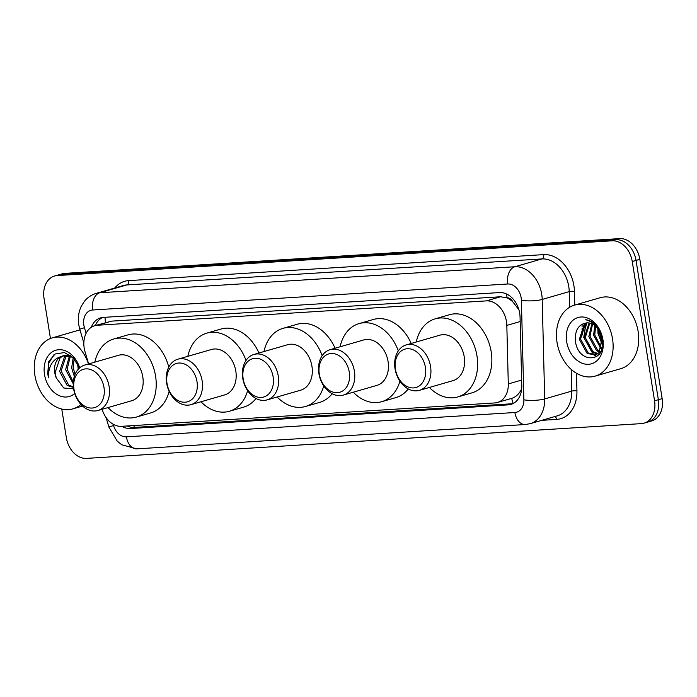 <?xml version="1.0" encoding="UTF-8"?>
<svg xmlns="http://www.w3.org/2000/svg" width="697" height="697" viewBox="0 0 697 697"><rect width="100%" height="100%" fill="white"/><g stroke="black" fill="none" stroke-linecap="round" stroke-linejoin="round"><path stroke-width="1.05" d="M102.145 409.278L102.171 409.374A22.173 16.501 -106.1 0 0 121.452 426.329L494.783 402.944A22.173 16.501 -106.1 0 0 497.449 402.483A22.173 16.501 -106.1 0 0 508.296 383.934L506.824 325.403A22.173 16.501 -106.1 0 0 506.475 321.605A22.173 16.501 -106.1 0 0 486.34 300.886L97.353 325.255A22.173 16.501 -106.1 0 0 94.679 325.717A22.173 16.501 -106.1 0 0 85.051 351.828L88.65 363.939M518.934 309.817L512.887 301.94A7.388 5.498 -106.1 0 0 507.067 297.828A22.173 14.611 -93.6 0 1 506.675 294.038M507.067 297.828L506.771 297.846A22.173 16.501 73.9 0 1 512.887 301.94M497.449 402.483L511.72 398.353C515.1 397.325 517.941 394.999 520.25 391.383L521.696 388.813M506.771 297.846L500.594 296.765L111.607 321.134L94.679 325.717M121.923 426.303A22.173 16.501 -106.1 0 0 130.452 428.533L508.27 404.861A22.173 16.501 -106.1 0 0 510.945 404.399A22.173 16.501 -106.1 0 0 521.783 385.85L520.058 317.083A22.173 16.501 -106.1 0 0 519.701 313.284A22.173 16.501 -106.1 0 0 499.575 292.566L103.356 317.388A22.173 16.501 -106.1 0 0 100.69 317.849A22.173 16.501 -106.1 0 0 91.298 327.276M50.454 338.498L44.033 298.377A22.173 16.501 73.9 0 1 54.523 276.038A22.173 16.501 73.9 0 1 57.189 275.568L612.114 240.805A22.173 16.501 73.9 0 1 632.249 261.523L654.561 400.819A22.173 16.501 73.9 0 1 644.072 423.157A22.173 16.501 73.9 0 1 641.397 423.619L86.472 458.391A22.173 16.501 73.9 0 1 66.337 437.672L61.754 409.034M54.523 276.038L62.103 273.843A22.173 16.501 73.9 0 1 64.777 273.381L619.703 238.609A22.173 16.501 73.9 0 1 639.837 259.328L662.15 398.623L658.36 399.721A22.173 16.501 73.9 0 1 647.87 422.06A22.173 16.501 73.9 0 0 658.36 399.721L636.047 260.425L658.36 399.721L654.561 400.819M619.703 238.609L615.913 239.707A22.173 16.501 73.9 0 1 636.047 260.425A22.173 16.501 73.9 0 0 615.913 239.707L60.987 274.479L615.913 239.707L612.114 240.805M58.313 274.94A22.173 16.501 73.9 0 1 60.987 274.479A22.173 16.501 73.9 0 0 58.313 274.94M95.35 325.525A22.173 16.501 73.9 0 1 102.625 317.457M512.792 403.702A22.173 16.501 73.9 0 1 512.06 403.763L134.242 427.435A22.173 16.501 73.9 0 1 127.159 425.972M662.15 398.623A22.173 16.501 73.9 0 1 651.66 420.962L644.072 423.157M557.034 342.384A36.958 27.505 73.9 0 1 574.52 305.138A36.958 27.505 73.9 0 1 612.532 338.899A36.958 27.505 73.9 0 1 595.046 376.145A36.958 27.505 73.9 0 1 557.034 342.384M582.64 334.978A36.958 27.505 73.9 0 1 582.056 328.679M582.047 326.945A36.958 27.505 73.9 0 1 582.169 324.096M574.52 305.138L600.126 297.732A36.958 27.505 73.9 0 1 638.138 331.502A36.958 27.505 73.9 0 1 620.652 368.739L595.046 376.145M602.879 339.509A24.099 17.939 73.9 0 1 588.573 364.296A24.099 17.939 73.9 0 1 566.687 341.774A24.099 17.939 73.9 0 1 580.993 316.987A24.099 17.939 73.9 0 1 602.879 339.509M602.069 338.481A16.711 12.433 73.9 0 0 586.9 322.868C578.824 324.079 574.981 329.899 575.347 340.328C577.508 364.94 607.348 362.701 602.452 338.969L597.407 326.989C594.018 322.685 590.124 320.263 585.707 319.731C594.489 322.284 599.943 328.54 602.069 338.481L598.862 352.848L595.221 355.017L600.945 351.497M587.205 322.859L585.323 324.201L580.54 339.03L588.294 353.065L595.804 354.825M586.621 322.877L584.138 324.549L579.355 339.369L587.109 353.405L595.221 355.017M589.767 323.112L585.28 337.662L593.034 351.697L598.026 353.579M589.104 322.981L584.095 338.001L591.849 352.037L597.486 353.963M592.537 324.122L590.019 336.285L597.773 350.321L600.004 351.515M591.823 323.783L588.834 336.634L596.588 350.669L599.533 352.124M595.613 326.231L594.759 334.917L601.642 348.308M594.802 325.569L593.574 335.257L601.276 349.258M599.359 330.866L599.507 333.541L602.513 342.454M598.287 329.219L598.322 333.889L602.443 344.44M603.349 341.182L600.657 334.046M597.817 328.583L597.982 333.305L602.365 345.163M586.003 323.652L583.755 337.418L593.922 354.991M594.306 355.226L596.954 356.455M586.796 323.094L584.191 332.364M395.443 369.253A19.96 14.855 73.9 0 1 407.283 348.727A19.96 14.855 73.9 0 1 425.405 367.38A19.96 14.855 73.9 0 1 413.556 387.907A19.96 14.855 73.9 0 1 395.443 369.253M395.033 368.748A23.654 17.608 73.9 0 1 406.22 344.91A23.654 17.608 73.9 0 1 430.554 366.517A23.654 17.608 73.9 0 1 419.359 390.355A23.654 17.608 73.9 0 1 395.033 368.748M419.359 390.355L453.033 380.623A23.654 17.608 -106.1 0 0 464.219 356.786A23.654 17.608 -106.1 0 0 439.894 335.179L406.22 344.91M416.248 342.009A40.653 30.259 73.9 0 1 435.172 318.843A40.653 30.259 73.9 0 1 476.983 355.984A40.653 30.259 73.9 0 1 457.755 396.95A40.653 30.259 73.9 0 1 429.387 387.454M435.172 318.843L449.399 314.73A40.653 30.259 73.9 0 1 491.211 351.872A40.653 30.259 73.9 0 1 471.974 392.838L457.755 396.95M319.304 374.028A19.96 14.855 73.9 0 1 331.145 353.501A19.96 14.855 73.9 0 1 349.267 372.146A19.96 14.855 73.9 0 1 337.426 392.672A19.96 14.855 73.9 0 1 319.304 374.028M318.904 373.514A23.654 17.608 73.9 0 1 330.09 349.676A23.654 17.608 73.9 0 1 354.416 371.292A23.654 17.608 73.9 0 1 343.229 395.121A23.654 17.608 73.9 0 1 318.904 373.514M343.229 395.121L376.894 385.389A23.654 17.608 -106.1 0 0 388.081 361.551A23.654 17.608 -106.1 0 0 363.756 339.944L330.09 349.676M340.119 346.784A40.653 30.259 73.9 0 1 359.033 323.617A40.653 30.259 73.9 0 1 398.301 350.896M359.033 323.617L373.261 319.505A40.653 30.259 73.9 0 1 411.204 343.473M399.895 381.163A40.653 30.259 73.9 0 1 381.616 401.725A40.653 30.259 73.9 0 1 353.257 392.228M408.276 388.943A40.653 30.259 73.9 0 1 395.844 397.612L381.616 401.725M243.166 378.793A19.96 14.855 73.9 0 1 255.015 358.267A19.96 14.855 73.9 0 1 273.137 376.92A19.96 14.855 73.9 0 1 261.288 397.447A19.96 14.855 73.9 0 1 243.166 378.793M242.765 378.288A23.654 17.608 73.9 0 1 253.952 354.451A23.654 17.608 73.9 0 1 278.277 376.058A23.654 17.608 73.9 0 1 267.09 399.895A23.654 17.608 73.9 0 1 242.765 378.288M267.09 399.895L300.755 390.163A23.654 17.608 -106.1 0 0 311.951 366.326A23.654 17.608 -106.1 0 0 287.617 344.719L253.952 354.451M263.98 351.549A40.653 30.259 73.9 0 1 282.895 328.383A40.653 30.259 73.9 0 1 322.162 355.67M282.895 328.383L297.122 324.271A40.653 30.259 73.9 0 1 335.065 348.239M323.757 385.938A40.653 30.259 73.9 0 1 305.478 406.49A40.653 30.259 73.9 0 1 277.118 396.994M332.147 393.718A40.653 30.259 73.9 0 1 319.705 402.378L305.478 406.49M167.027 383.568A19.96 14.855 73.9 0 1 178.876 363.041A19.96 14.855 73.9 0 1 196.998 381.686A19.96 14.855 73.9 0 1 185.149 402.213A19.96 14.855 73.9 0 1 167.027 383.568M166.627 383.054A23.654 17.608 73.9 0 1 177.813 359.216A23.654 17.608 73.9 0 1 202.139 380.832A23.654 17.608 73.9 0 1 190.952 404.661A23.654 17.608 73.9 0 1 166.627 383.054M190.952 404.661L224.626 394.929A23.654 17.608 -106.1 0 0 235.813 371.092A23.654 17.608 -106.1 0 0 211.487 349.485L177.813 359.216M187.841 356.324A40.653 30.259 73.9 0 1 206.765 333.157A40.653 30.259 73.9 0 1 246.024 360.436M206.765 333.157L220.993 329.045A40.653 30.259 73.9 0 1 258.935 353.013M247.627 390.703A40.653 30.259 73.9 0 1 229.339 411.265A40.653 30.259 73.9 0 1 200.98 401.768M256.008 398.484A40.653 30.259 73.9 0 1 243.567 407.153L229.339 411.265M74.021 389.396A19.96 14.855 73.9 0 1 85.87 368.87A19.96 14.855 73.9 0 1 103.992 387.515A19.96 14.855 73.9 0 1 92.143 408.041A19.96 14.855 73.9 0 1 74.021 389.396M73.621 388.882A23.654 17.608 73.9 0 1 84.807 365.045A23.654 17.608 73.9 0 1 109.141 386.652A23.654 17.608 73.9 0 1 97.946 410.489A23.654 17.608 73.9 0 1 73.621 388.882M97.946 410.489L131.62 400.758A23.654 17.608 -106.1 0 0 142.807 376.92A23.654 17.608 -106.1 0 0 118.481 355.313L84.807 365.045M94.836 362.152A40.653 30.259 73.9 0 1 113.759 338.986A40.653 30.259 73.9 0 1 155.57 376.127A40.653 30.259 73.9 0 1 136.333 417.085A40.653 30.259 73.9 0 1 107.974 407.588M113.759 338.986L127.987 334.874A40.653 30.259 73.9 0 1 168.77 367.101M169.136 391.305A40.653 30.259 73.9 0 1 150.561 412.972L136.333 417.085M80.93 404.417A36.958 27.505 73.9 0 1 72.863 408.86A36.958 27.505 73.9 0 1 34.85 375.099A36.958 27.505 73.9 0 1 52.336 337.853A36.958 27.505 73.9 0 1 88.484 363.982M52.336 337.853L77.942 330.456A36.958 27.505 73.9 0 1 79.989 329.969M66.799 355.505L66.11 356.062L61.109 370.943L68.654 385.049L73.377 386.94M65.971 355.47L64.612 356.498L59.611 371.379L67.147 385.485L73.42 387.419M70.31 356.306L67.139 369.201L73.298 382.217M69.404 355.993L65.631 369.637L73.237 383.786M74.17 358.606L73.159 367.467L75.041 374.481M73.176 357.796L71.652 367.903L74.326 376.476M79.057 368.434A16.711 12.433 73.9 0 1 78.5 365.916A16.711 12.433 73.9 0 1 78.439 365.463M77.559 363.59L78.221 369.305M70.841 355.54L64.333 355.461M63.593 355.705L60.09 357.805L55.089 372.686L56.239 377.852L63.741 388.002L73.621 388.856M56.239 377.852A16.711 12.433 73.9 0 1 54.793 372.773A16.711 12.433 73.9 0 1 61.127 356.55L62.835 355.897L72.131 357.16L73.882 358.284M74.71 393.465A24.099 17.939 73.9 0 1 44.503 374.489A24.099 17.939 73.9 0 1 57.145 349.911A24.099 17.939 73.9 0 1 79.676 367.868M79.388 368.121L73.455 357.84L64.359 352.56L55.124 353.989L48.677 361.595L47.718 373.958L48.633 377.87L48.581 373.81C49.435 364.653 53.608 358.903 61.127 356.55M53.678 354.973L48.764 363.268L47.884 373.906L48.633 377.87M520.171 321.544L506.824 325.403M513.201 403.493A22.173 14.611 -93.6 0 1 511.72 398.353M520.25 391.383A22.173 4.923 -1.4 0 0 521.321 391.47M134.451 427.427A22.173 14.611 -93.6 0 1 133.789 425.562M516.695 306.375A22.173 4.923 -1.4 0 0 517.758 306.488M105.482 322.598A22.173 14.611 -93.6 0 1 105.125 317.274M500.594 296.765L486.34 300.886M521.635 380.074L508.296 383.934M111.607 321.134L97.353 325.255M113.167 424.238L113.55 425.545A14.785 11.004 -106.1 0 0 126.401 436.845L514.874 412.511A14.785 11.004 -106.1 0 0 523.883 399.834L521.391 300.337A14.785 11.004 -106.1 0 0 521.156 297.811A14.785 11.004 -106.1 0 0 507.73 283.993L92.64 309.999A14.785 11.004 -106.1 0 0 83.867 325.203A14.785 11.004 -106.1 0 0 84.442 327.712L86.106 333.297M92.64 309.999A14.785 9.741 86.4 0 1 99.802 292.749L514.891 266.742A29.562 22.008 73.9 0 1 541.735 294.369A29.562 22.008 73.9 0 1 542.205 299.431L569.231 291.616A29.562 22.008 -106.1 0 0 568.761 286.554A29.562 22.008 -106.1 0 0 541.918 258.927L126.837 284.934A29.562 22.008 -106.1 0 0 123.273 285.552L96.238 293.367A29.562 22.008 73.9 0 1 99.802 292.749L126.837 284.934A3.694 2.431 -93.6 0 0 128.623 280.621L543.712 254.614A3.694 2.431 -93.6 0 1 541.918 258.927L514.891 266.742A14.785 9.741 86.4 0 0 507.73 283.993M96.238 293.367C91.429 294.805 87.447 297.514 84.267 301.487L81.235 306.358C78.552 312.125 77.724 318.268 78.752 324.802L79.754 329.184L84.442 327.712M543.712 254.614A33.264 24.752 73.9 0 1 573.91 285.7A33.264 24.752 73.9 0 1 574.441 291.39L574.781 305.059M576.489 373.252L576.933 390.886A33.264 24.752 73.9 0 1 556.659 419.402L541.726 420.343M114.744 288.018A33.264 24.752 73.9 0 1 128.623 280.621M632.249 261.523L639.837 259.328M57.189 275.568L64.777 273.381M521.391 300.337A14.785 3.276 -1.4 0 0 542.205 299.431L544.697 398.928L571.732 391.113L571.183 369.358M523.883 399.834A14.785 3.276 -1.4 0 0 544.697 398.928A29.562 22.008 73.9 0 1 530.243 423.663L557.269 415.848A29.562 22.008 -106.1 0 0 571.732 391.113A3.694 0.819 178.6 0 1 576.933 390.886M569.623 307.272L569.231 291.616A3.694 0.819 178.6 0 1 574.441 291.39M554.847 416.545A3.694 2.431 -93.6 0 1 556.659 419.402M106.031 417.486L108.871 427.017L113.55 425.545M126.401 436.845A14.785 9.741 86.4 0 0 136.812 448.859L525.285 424.525L530.243 423.663M514.874 412.511A14.785 9.741 86.4 0 0 525.285 424.525M512.06 403.763L508.27 404.861M134.242 427.435L130.452 428.533M108.871 427.017L117.209 441.105L121.757 444.773L136.812 448.859M79.754 329.184L83.84 342.907M72.863 408.86L82.568 406.055"/></g></svg>
